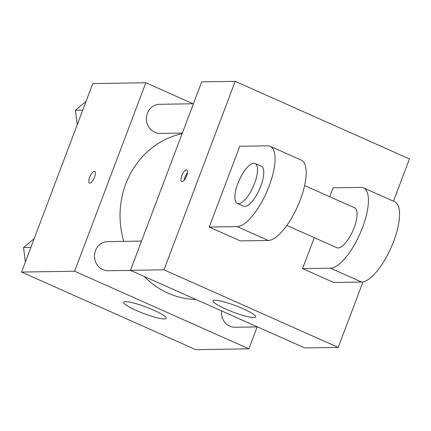 <?xml version="1.0" encoding="UTF-8"?>
<svg xmlns="http://www.w3.org/2000/svg" width="431" height="431" viewBox="0 0 431 431"><rect width="100%" height="100%" fill="white"/><g stroke="black" fill="none" stroke-linecap="round" stroke-linejoin="round"><path stroke-width="0.65" d="M257.135 326.924L248.854 348.824L195.793 349.67L21.55 272.069L92.773 83.592L145.834 82.747L193.04 103.769M182.119 133.669A83.716 77.311 89.1 0 0 123.794 241.365M144.229 276.465A83.716 77.311 89.1 0 0 195.911 299.486M248.854 348.824L74.617 271.228L145.834 82.747M141.53 241.085L107.696 241.624A14.557 13.447 89.1 0 0 94.486 256.397A14.557 13.447 89.1 0 0 108.159 270.738L130.566 270.382M193.417 103.763L159.589 104.302A14.557 13.447 89.1 0 0 146.373 119.075A14.557 13.447 89.1 0 0 160.046 133.416L182.345 133.066M257.512 326.919L235.105 327.274A14.557 13.447 -90.9 0 1 221.529 310.896M74.617 271.228L21.55 272.069M164.426 318.956A22.751 3.443 20.7 0 1 139.924 312.001A22.751 3.443 20.7 0 1 123.697 302.255A22.751 3.443 20.7 0 1 146.195 307.077A22.751 3.443 20.7 0 1 166.258 318.337A22.751 3.443 20.7 0 1 164.426 318.956M89.626 177.313A6.368 2.247 114 0 1 94.664 171.457A6.368 2.247 114 0 1 94.125 178.192A6.368 2.247 114 0 1 89.481 183.094A6.368 2.247 114 0 1 89.626 177.313M89.481 183.1A6.368 2.247 114 0 1 89.632 177.319A6.368 2.247 114 0 1 94.664 171.457M362.988 281.879L338.227 347.408L304.717 347.941L130.474 270.345L201.692 81.863L235.207 81.33L409.45 158.931L393.471 201.218M25.348 262.016L23.533 247.577L34.168 238.682M30.849 247.464L23.533 247.577M77.241 124.694L75.42 110.255L86.055 101.366M82.736 110.142L75.42 110.255M214.907 300.213A22.751 3.443 20.7 0 1 239.41 307.168A22.751 3.443 20.7 0 1 255.631 316.914A22.751 3.443 20.7 0 1 233.133 312.092A22.751 3.443 20.7 0 1 213.07 300.833A22.751 3.443 20.7 0 1 214.907 300.213M338.227 347.408L163.99 269.811L130.474 270.345L201.692 81.863M304.717 347.941L130.474 270.345M182.011 181.704A6.368 2.247 114 0 1 181.645 181.634A6.368 2.247 114 0 1 182.184 174.9A6.368 2.247 114 0 1 186.828 169.997A6.368 2.247 114 0 1 186.494 176.252A6.368 2.247 114 0 1 182.011 181.704M163.99 269.811L235.207 81.33M187.48 172.761A6.368 2.247 -66 0 0 184.134 180.266M314.269 237.664L302.573 268.615L330.502 268.174A43.676 15.403 114 0 0 361.226 230.795A43.676 15.403 114 0 0 363.532 187.884A43.676 15.403 114 0 0 361.027 187.393L333.093 187.841L329.731 196.735M302.573 268.615L333.686 282.472L361.614 282.03A43.676 15.403 -66 0 0 392.345 244.652A43.676 15.403 -66 0 0 394.645 201.74L363.532 187.884M209.229 227.045L240.342 240.902L268.271 240.46A43.676 15.403 -66 0 0 299.001 203.082A43.676 15.403 -66 0 0 301.301 160.17L270.189 146.314A43.676 15.403 -66 0 0 267.683 145.823L239.755 146.265L209.229 227.045L237.158 226.604A43.676 15.403 -66 0 0 267.883 189.225A43.676 15.403 -66 0 0 270.189 146.314M286.836 225.445L336.88 247.733A21.841 7.699 -66 0 0 354.142 227.649A21.841 7.699 -66 0 0 354.648 207.834L304.604 185.545M237.314 203.394L243.537 206.163A21.841 7.699 -66 0 0 259.457 189.344A21.841 7.699 -66 0 0 261.305 166.264L255.082 163.489A21.841 7.699 114 0 1 253.234 186.575A21.841 7.699 114 0 1 237.314 203.394A21.841 7.699 114 0 1 237.82 183.574A21.841 7.699 114 0 1 255.082 163.489M330.502 268.174L361.614 282.03M237.158 226.604L268.271 240.46"/></g></svg>
